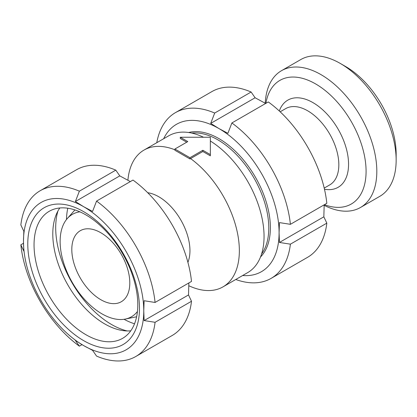 <?xml version="1.0" encoding="UTF-8"?>
<svg xmlns="http://www.w3.org/2000/svg" width="417" height="417" viewBox="0 0 417 417"><rect width="100%" height="100%" fill="white"/><g stroke="black" fill="none" stroke-linecap="round" stroke-linejoin="round"><path stroke-width="0.63" d="M265.9 103.322A71.385 41.215 60 0 1 315.601 83.916A71.385 41.215 60 0 1 365.886 166.122A71.385 41.215 60 0 1 324.421 204.684M265.217 103.197A78.98 45.599 60 0 1 281.48 70.702A78.98 45.599 60 0 1 320.97 74.617A78.98 45.599 60 0 1 372.569 144.214A78.98 45.599 60 0 1 360.46 207.499A78.98 45.599 60 0 1 324.186 205.336M396.15 160.185L396.15 153.982A71.385 41.215 60 0 0 345.672 66.553L340.303 63.452A78.98 45.599 60 0 1 340.303 63.457A78.98 45.599 60 0 1 396.15 160.185A78.98 45.599 60 0 1 379.793 196.339L360.46 207.499M147.712 192.722A44.046 25.432 60 0 1 158.799 196.767A44.046 25.432 60 0 1 189.949 250.711A44.046 25.432 60 0 1 187.905 262.34M190.569 158.58A78.98 45.599 60 0 1 236.35 228.13A78.98 45.599 60 0 1 222.991 286.87A78.98 45.599 60 0 1 188.87 285.754M210.35 141.009A78.98 45.599 60 0 1 260.203 210.7A78.98 45.599 60 0 1 247.693 272.609L222.991 286.87M191.778 133.091A71.995 41.564 60 0 1 217.872 139.846A71.995 41.564 60 0 1 262.142 195.166A71.995 41.564 60 0 1 261.579 253.995M79.876 211.831A59.115 34.131 -120 0 0 67.304 218.534A59.115 34.131 -120 0 0 60.126 241.433A59.115 34.131 -120 0 0 82.326 296.883A59.115 34.131 -120 0 0 125.345 319.068A59.115 34.131 -120 0 0 137.438 311.53M71.807 249.47A41.007 23.675 -120 0 0 100.805 299.698A41.007 23.675 -120 0 0 129.802 282.955A41.007 23.675 -120 0 0 100.805 232.728A41.007 23.675 -120 0 0 71.807 249.47M260.526 256.961A72.735 41.992 -120 0 0 264.779 197.533A72.735 41.992 -120 0 0 218.946 138.621A72.735 41.992 -120 0 0 188.677 132.517M127.915 180.175A78.98 45.599 60 0 1 144.011 150.073A78.98 45.599 60 0 1 174.911 149.792M144.011 150.073L168.713 135.812A78.98 45.599 60 0 1 203.512 137.24M281.48 70.702L300.813 59.542A78.98 45.599 60 0 1 340.303 63.452L345.672 66.553M242.647 275.517A85.052 49.107 -120 0 0 279.088 232.733A85.052 49.107 -120 0 0 218.946 128.561A85.052 49.107 -120 0 0 163.672 138.72M265.66 103.463L255.105 97.76L251.117 92.016A95.686 55.247 -120 0 0 211.867 91.604L175.442 112.632A95.686 55.247 -120 0 0 156.787 142.697M251.117 92.016L214.692 113.043A95.686 55.247 -120 0 0 175.442 112.632M324.181 204.825L323.842 216.814L326.824 223.137L290.399 244.169L279.437 242.449L279.088 232.733L279.437 222.605L290.399 224.325L326.824 203.298A95.686 55.247 -120 0 0 268.303 101.936L231.878 122.968L227.891 133.315L218.946 128.561L210.705 123.396L214.692 113.043M290.399 224.325A95.686 55.247 -120 0 0 231.878 122.968M235.761 279.494A95.686 55.247 -120 0 0 271.128 278.368L307.553 257.336A95.686 55.247 -120 0 0 326.824 223.137M271.128 278.368A95.686 55.247 -120 0 0 290.399 244.169M323.842 216.814L279.437 242.449M255.105 97.76L210.705 123.396M180.28 137.24L187.796 141.582L174.911 149.02L189.949 157.704L202.834 150.261L210.35 154.603L210.35 137.24L180.28 137.24L180.28 138.48L186.722 142.202M174.911 149.02L174.911 150.261L189.949 158.945L202.834 151.501L210.35 155.843L210.35 154.603M189.949 157.704L189.949 158.945M202.834 150.261L202.834 151.501M83.624 211.648A78.98 45.599 -120 0 0 27.777 243.893A78.98 45.599 -120 0 0 83.624 340.621A78.98 45.599 -120 0 0 139.471 308.377A78.98 45.599 -120 0 0 83.624 211.648M85.918 214.911A73.361 42.357 -120 0 0 49.237 211.278A73.361 42.357 -120 0 0 37.994 270.065A73.361 42.357 -120 0 0 85.918 334.71A73.361 42.357 -120 0 0 122.598 338.343A73.361 42.357 -120 0 0 133.841 279.557A73.361 42.357 -120 0 0 85.918 214.911M59.829 207.974A73.361 42.357 -120 0 0 56.206 214.635A73.361 42.357 -120 0 0 104.662 323.884A73.361 42.357 -120 0 0 123.171 330.629A73.361 42.357 -120 0 0 130.75 330.822M57.932 211.007A78.98 45.599 -120 0 0 111.547 324.499A78.98 45.599 -120 0 0 127.18 330.947M67.794 208.224A78.98 45.599 -120 0 0 66.465 219.54M82.013 344.64L79.371 346.162L75.383 340.418L83.624 345.584L92.569 350.337L96.556 356.087A95.686 55.247 -120 0 0 135.806 356.493A95.686 55.247 -120 0 0 155.077 322.294L144.115 320.574L143.766 310.858A85.052 49.107 -120 0 0 83.624 206.686A85.052 49.107 -120 0 0 23.477 241.412A85.052 49.107 -120 0 0 83.624 345.584A85.052 49.107 -120 0 0 143.766 310.858L144.115 300.735L155.077 302.455A95.686 55.247 -120 0 0 96.556 201.093L92.569 211.445L83.624 206.686L75.383 201.526L79.371 191.174A95.686 55.247 -120 0 0 40.121 190.762A95.686 55.247 -120 0 0 20.85 224.961L23.832 231.289L23.477 241.412L23.832 251.128L20.85 244.8A95.686 55.247 -120 0 0 79.371 346.162M23.493 243.278L20.85 244.8M130.339 181.588L119.783 175.885L115.796 170.141A95.686 55.247 -120 0 0 76.546 169.729L40.121 190.762M115.796 170.141L79.371 191.174M155.077 302.455L191.502 281.423A95.686 55.247 -120 0 0 132.981 180.061L96.556 201.093M188.859 282.95L188.52 294.939L191.502 301.267L155.077 322.294M135.806 356.493L172.231 335.466A95.686 55.247 -120 0 0 191.502 301.267M188.52 294.939L144.115 320.574M119.783 175.885L75.383 201.526M124.058 319.292A78.98 45.599 -120 0 0 134.519 323.795M280.161 111.803L285.666 108.629A44.046 25.432 60 0 1 307.689 110.807A44.046 25.432 60 0 1 336.462 149.62A44.046 25.432 60 0 1 329.711 184.919L324.207 188.093M279.301 111A50.321 29.054 60 0 1 312.974 102.629A50.321 29.054 60 0 1 348.08 157.256A50.321 29.054 60 0 1 324.473 189.24M125.345 319.068L136.609 316.769M67.304 218.534L74.924 209.928"/></g></svg>
